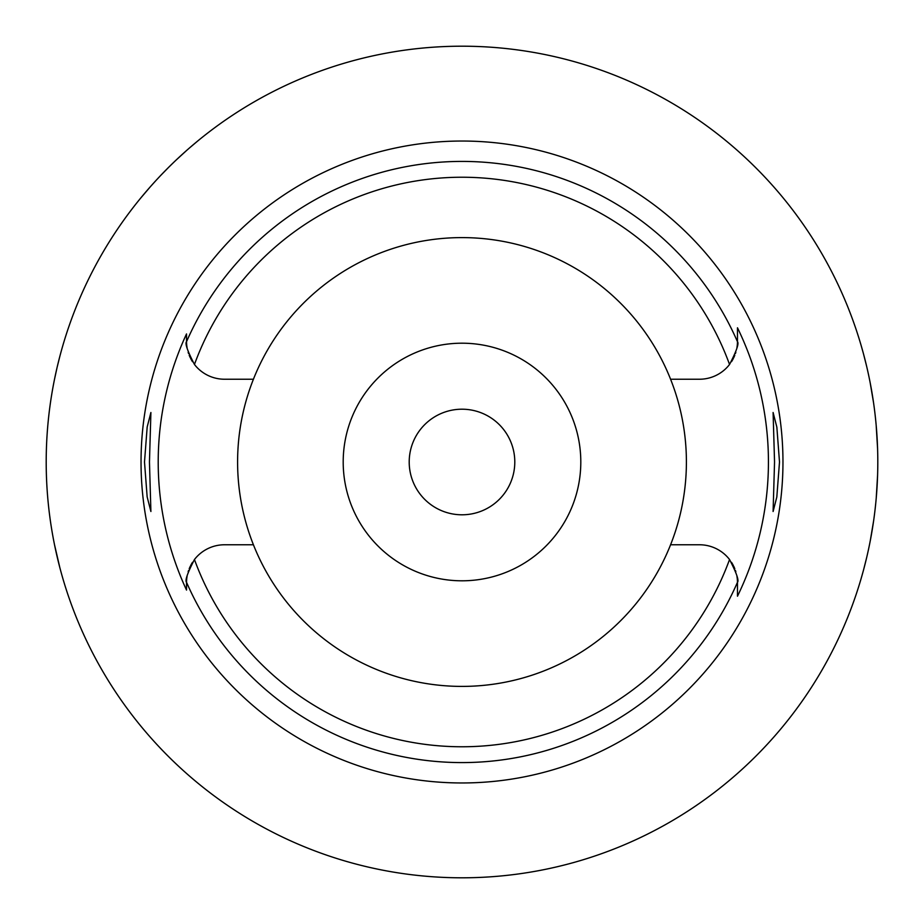 <?xml version="1.0" encoding="UTF-8"?>
<svg xmlns="http://www.w3.org/2000/svg" width="924" height="924" viewBox="0 0 924 924"><rect width="100%" height="100%" fill="white"/><g stroke="black" fill="none" stroke-linecap="round" stroke-linejoin="round"><path stroke-width="1.39" d="M253.419 379.233A224.405 224.405 0 0 0 462 686.405A224.405 224.405 0 0 0 670.581 379.233A224.405 224.405 0 0 0 253.419 379.233L224.532 379.233A38.011 38.011 0 0 1 194.456 364.472C187.48 350.958 184.835 343.37 186.521 341.73L186.521 341.222A38.011 38.011 0 0 0 186.532 342.215M186.544 342.665A38.011 38.011 0 0 0 187.052 347.574M188.15 352.252A38.011 38.011 0 0 0 188.577 353.557M189.201 355.243A38.011 38.011 0 0 0 190.263 357.669M190.667 358.489A38.011 38.011 0 0 0 192.481 361.665M186.521 588.981L186.521 590.066A303.8 303.8 0 0 1 186.521 333.934L186.521 340.332M186.532 581.774A38.011 38.011 0 0 0 186.521 582.778L186.521 584.904M192.481 562.335A38.011 38.011 0 0 0 190.667 565.511M190.263 566.331A38.011 38.011 0 0 0 189.201 568.757M188.542 570.547A38.011 38.011 0 0 0 188.15 571.76M187.052 576.437A38.011 38.011 0 0 0 186.544 581.369M253.419 544.767L224.532 544.767A38.011 38.011 0 0 0 194.456 559.528C187.48 573.053 184.835 580.63 186.521 582.27L186.521 590.066M737.467 581.785A38.011 38.011 0 0 1 737.479 582.778L737.479 582.27C739.165 580.63 736.52 573.042 729.544 559.528A38.011 38.011 0 0 0 699.468 544.767L670.581 544.767M186.521 341.222L186.521 333.934M462 141.037A320.963 320.963 0 0 0 141.037 462A320.963 320.963 0 0 0 462 782.963A320.963 320.963 0 0 0 782.963 462A320.963 320.963 0 0 0 462 141.037M149.457 462L150.901 412.497L147.182 426.957L144.502 462L147.147 496.846L150.901 511.503L149.457 462M737.456 581.346A38.011 38.011 0 0 0 736.948 576.437M735.851 571.748A38.011 38.011 0 0 0 735.435 570.466M734.799 568.757A38.011 38.011 0 0 0 733.737 566.32M733.333 565.511A38.011 38.011 0 0 0 731.519 562.335M731.519 361.665A38.011 38.011 0 0 0 733.333 358.489M733.737 357.68A38.011 38.011 0 0 0 734.799 355.243M735.446 353.488A38.011 38.011 0 0 0 735.851 352.252M736.948 347.551A38.011 38.011 0 0 0 737.456 342.665M737.467 342.215A38.011 38.011 0 0 0 737.479 341.222L737.479 327.789A306.433 306.433 0 0 1 737.479 596.211L737.479 582.778M737.479 595.506L737.479 584.372M670.581 379.233L699.468 379.233A38.011 38.011 0 0 0 729.544 364.472C736.52 350.958 739.165 343.37 737.479 341.73L737.479 327.789M779.498 462L776.853 427.154L773.099 412.497L774.543 462L773.099 511.503L776.818 497.043L779.498 462M462 877.8A415.8 415.8 0 0 1 46.2 462A415.8 415.8 0 0 1 462 46.2A415.8 415.8 0 0 1 877.8 462A415.8 415.8 0 0 1 462 877.8M140.76 198.002L150.046 187.098M150.855 186.174L155.544 180.977M157.253 179.117L158.558 177.731M161.307 174.821L168.249 167.729M169.45 166.528L174.162 161.931M176.542 159.679L186.382 150.681M189.582 147.863L198.002 140.76M59.829 356.398L57.253 366.759M56.965 367.995L54.539 379.152M51.721 394.456L51.501 395.807M46.801 484.361L46.87 485.493M51.351 527.258L51.929 530.803M54.539 544.837L59.829 567.602M877.592 475.202L876.218 498.302M873.642 520.686L870.258 540.829M866.643 557.657L863.617 569.681M863.443 570.327L861.411 577.581M861.237 578.193L860.463 580.803M860.463 343.197L861.214 345.726M861.341 346.177L863.363 353.395M863.524 353.996L866.527 365.858M870.131 382.513L873.538 402.656M876.171 425.259L877.592 448.798M462 409.205A52.795 52.795 0 0 0 409.205 462A52.795 52.795 0 0 0 462 514.795A52.795 52.795 0 0 0 514.795 462A52.795 52.795 0 0 0 462 409.205M462 343.197A118.803 118.803 0 0 0 343.197 462A118.803 118.803 0 0 0 462 580.803A118.803 118.803 0 0 0 580.803 462A118.803 118.803 0 0 0 462 343.197M729.544 559.528A284.765 284.765 0 0 1 194.456 559.528M186.521 341.73A300.589 300.589 0 0 1 737.479 341.73M737.479 582.27A300.589 300.589 0 0 1 186.521 582.27M194.456 364.472A284.765 284.765 0 0 1 729.544 364.472"/></g></svg>
